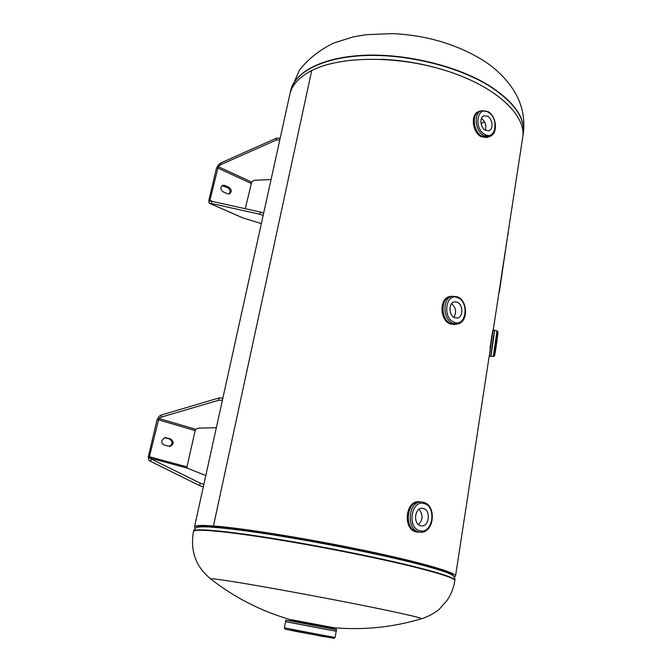 <?xml version="1.0" encoding="UTF-8"?>
<svg xmlns="http://www.w3.org/2000/svg" width="672" height="672" viewBox="0 0 672 672"><rect width="100%" height="100%" fill="white"/><g stroke="black" fill="none" stroke-linecap="round" stroke-linejoin="round"><path stroke-width="1.01" d="M491.963 335.16L490.048 348.121M493.198 330.078L522.614 137.928C526.89 116.348 497.927 87.788 448.896 71.593C399.974 55.314 340.796 55.541 311.716 70.552C299.351 76.952 292.085 84.756 289.926 93.962L289.758 94.718M454.18 576.971L455.524 576.122C457.187 572.863 421.117 562.288 364.216 550.393C307.423 538.516 242.113 528.058 213.461 525.958L311.716 70.552L213.452 525.958C201.264 525.067 194.947 525.353 194.502 526.806L195.409 528.226M215.267 526.394L213.461 525.958L215.258 526.394M329.137 627.959L289.481 620.474L290.136 619.987L332.548 628.001L332.64 627.488L333.816 627.715L290.237 619.483M289.061 619.256C260.417 610.789 234.335 597.383 210.806 579.037L210.806 579.037C210.151 578.424 215.46 578.97 226.716 580.65C256.427 585.035 337.579 600.012 383.662 609.672C410.348 615.275 422.898 618.324 421.327 618.811C392.742 627.312 363.569 630.277 333.816 627.715L333.816 627.715M481.076 123.564L484.604 121.918M285.877 621.692L335.908 631.142M285.86 621.684L336.235 631.235L285.55 621.617L336.244 631.193L336.521 629.664C335.042 629.093 339.528 629.874 332.909 628.673L285.844 620.088L336.521 629.664M423.41 508.486L422.251 508.301C414.582 507.511 412.952 524.16 420.58 525.764L421.588 525.932C429.307 526.814 431.012 510.199 423.41 508.486M418.446 524.622C423.041 519.716 423.234 514.609 419.026 509.292M457.204 302.173L454.474 301.812C448.409 302.476 448.543 315.479 454.658 317.705L457.262 318.058C463.378 317.461 463.31 304.483 457.204 302.173M453.919 317.318C456.75 312.136 455.969 307.574 451.567 303.635M487.662 116.256L483.974 115.76C479.304 117.096 480.304 127.68 485.36 130.284L488.947 130.771C493.651 129.478 492.71 118.927 487.662 116.256M485.352 130.276C486.62 125.471 485.335 121.548 481.505 118.499L481.438 118.457M496.154 345.097L496.927 338.915L496.154 345.097M161.86 440.412C161.54 442.714 162.355 444.259 164.296 445.04L169.932 446.46C173.914 444.419 174.174 441.924 170.705 438.984L165.026 437.539L161.86 440.412M169.369 446.435C172.855 444.058 172.922 441.596 169.588 439.043L164.472 437.615M205.792 475.574L187.16 468.098L186.967 466.88L195.157 430.601L195.896 429.374L158.886 418.463L161.221 417.144L161.448 414.985L159.113 416.296L157.046 419.807L148.319 456.758L148.764 460.202L150.545 461.328L151.36 459.077L200.348 483.193L199.5 485.554L203.288 486.931M158.886 418.463L149.411 456.733L149.57 457.96L151.36 459.077M150.545 461.328L199.5 485.554M203.826 484.487L200.348 483.193M216.342 427.728L198.282 428.123L195.896 429.374M161.448 414.985L218.904 397.984L222.886 398.059M222.407 400.21L218.719 400.218L218.904 397.984M161.221 417.144L218.719 400.218M221.021 187.295C220.744 189.336 221.483 190.865 223.238 191.864L227.48 193.763L229.547 193.864C231.949 191.806 231.756 189.622 228.967 187.32L224.742 185.405L222.617 185.312L221.021 187.295M228.959 194.006C230.765 191.772 230.395 189.689 227.842 187.765L222.079 185.615M245.246 208.706L251.681 182.112L218.266 166.648L220.609 164.741L220.769 162.952L218.425 164.867L216.426 168.395L208.799 200.693L209.194 203.188L211.235 203.44L211.991 201.365L260.383 212.05L259.61 214.208L263.147 215.418M218.266 166.648L209.916 200.264L210.059 201.155L211.991 201.365M261.349 223.591L242.936 217.913M211.235 203.44L259.61 214.208M263.651 213.133L260.383 212.05M271.051 179.575L254.066 180.281L251.681 182.112M220.769 162.952L276.452 138.155L280.165 138.23M279.787 139.944L276.343 139.986L276.452 138.155M220.609 164.741L276.343 139.986M498.238 297.116L499.103 291.514M499.397 291.564L507.78 234.797M508.074 234.856L508.36 231.042M210.815 579.046C195.846 566.857 190.067 550.981 193.486 531.401C194.183 528.646 222.012 530.846 268.01 538.087C313.916 545.303 372.473 556.828 410.08 565.992C440.462 573.502 455.372 578.432 454.81 580.784C453.684 587.79 451.172 594.241 447.275 600.121L439.48 609.017C438.262 610.495 429.08 616.694 421.31 618.82M454.835 580.625L454.868 580.406C455.431 578.046 440.53 573.107 410.147 565.58C372.54 556.408 314 544.883 268.094 537.676C222.096 530.443 194.267 528.259 193.57 531.031L193.544 531.149M453.575 576.156C453.642 573.644 438.934 568.688 409.466 561.305C372.448 552.174 314.882 540.817 269.716 533.803C224.456 526.764 197.005 524.765 196.274 527.654L196.274 527.654M454.894 580.247C455.196 579.264 454.726 577.861 453.466 576.038C451.08 573.308 436.447 568.588 409.559 561.884C374.002 553.132 319.511 542.296 275.108 535.214C230.639 528.125 201.155 525.454 196.627 527.503L196.627 527.503C194.611 528.805 193.586 529.981 193.57 531.031L193.486 531.401M523.244 133.854C525.554 117.97 514.214 101.892 489.233 85.621C457.976 66.2 407.24 53.617 365.291 55.23C323.266 56.834 294.958 71.66 290.732 90.317L290.606 90.863M290.254 92.719L290.665 90.611C294.89 71.963 323.198 57.145 365.224 55.549C407.173 53.945 457.918 66.52 489.182 85.94C514.382 102.362 525.697 118.566 523.135 134.534L522.9 135.744M381.461 59.262C404.771 60.304 427.501 64.495 449.66 71.845M285.541 621.659L326.155 629.378L285.533 621.634L284.357 627.816L325.004 635.67L335.118 637.409L336.227 631.235M291.598 630.252L324.089 636.728M419.74 532.132L415.909 531.838C402.763 529.133 405.527 500.489 418.715 501.799L419.555 501.824C406.367 500.514 403.603 529.183 416.758 531.896C402.847 528.914 407.156 498.481 420.882 501.992M420.378 532.174C434.095 533.56 437.002 505.579 423.721 502.362L421.512 502.018C408.425 500.716 405.686 529.208 418.74 531.905L416.8 531.77C403.754 529.082 406.501 500.657 419.58 501.95L423.587 502.345M419.009 532.081L416.783 531.796C403.376 528.99 406.787 499.708 420.151 501.967M424.208 503.597C437.027 506.612 432.541 534.752 419.765 530.712C406.644 527.839 411.466 499.128 424.208 503.597M454.574 324.534L450.156 323.938C439.614 320.174 439.337 297.788 449.778 296.604L450.601 296.453C440.168 297.637 440.437 320.04 450.988 323.803L454.574 324.534L450.089 323.929C439.513 320.132 439.236 297.864 449.778 296.604M456.691 324.08L455.406 324.408L456.691 324.08M456.59 324.097L451.004 323.786C439.807 319.763 440.58 295.814 451.819 296.344M455.935 324.206L451.021 323.711C440.572 319.956 440.303 297.738 450.652 296.562L452.55 296.209C442.193 297.377 442.47 319.645 452.945 323.392L457.321 323.988L451.038 323.694C440.244 319.855 440.42 296.898 451.164 296.47M457.926 297.78C469.787 302.45 465.746 327.76 453.936 322.148C441.806 317.562 446.132 291.791 457.926 297.78M487.141 137.449L481.018 136.618C472.298 132.191 470.534 113.963 478.582 111.628L479.388 111.325C471.349 113.66 473.113 131.905 481.832 136.332L487.956 137.164L487.141 137.449L480.917 136.609C472.206 132.174 470.425 114.064 478.582 111.628M489.04 136.676L487.956 137.164L489.04 136.676M488.956 136.702C486.763 137.852 484.394 137.718 481.849 136.315C472.567 131.611 471.517 112.006 480.455 111.048M481.874 136.223C473.222 131.83 471.475 113.736 479.455 111.418L481.32 110.729C473.34 113.039 475.096 131.174 483.748 135.576L489.821 136.408L487.948 137.046L481.874 136.223M488.393 136.895L481.858 136.248C472.945 131.729 471.492 112.988 479.892 111.258M488.309 112.283C499.338 118.272 495.684 141.162 484.705 134.291C473.441 128.344 477.347 105.092 488.309 112.283M476.49 132.199L473.298 122.606M490.98 356.236L489.544 356.051L491.56 339.394L493.29 330.078L494.718 330.296L492.979 339.604L494.718 330.389L491.005 356.152L494.701 330.271M489.535 355.11L491.282 339.436L493.013 330.977M490.955 356.252L492.979 339.604L490.955 356.252M491.005 356.152L493.282 356.488L496.994 330.708L494.718 330.389M493.282 356.488C495.163 355.244 493.853 359.125 496.054 347.021C493.861 361.628 494.164 355.102 496.398 340.427C498.641 325.592 498.221 332.85 496.054 347.004L497.969 331.968L496.994 330.708M158.147 419.714L195.157 430.601M186.967 466.88L149.411 456.733M169.588 439.043L170.705 438.984M164.917 437.707L166.018 437.648M149.57 457.96L187.16 468.098M217.552 167.916L250.975 183.347M212.881 201.566L209.916 200.264M227.842 187.765L228.967 187.32M223.616 185.858L224.742 185.405M209.37 203.23L243.298 218.064M455.549 575.954L489.275 355.664M194.502 526.806L289.926 93.962M290.665 90.611L299.233 70.451C308.095 59.002 319.704 49.82 334.068 42.882L353.405 36.868L365.845 34.742L392.255 33.6C425.779 35.171 455.675 43.856 481.958 59.648C496.936 68.939 508.376 80.632 516.289 94.735C522.656 106.814 525.008 119.641 523.337 133.224M335.118 637.409L334.211 638.375L296.806 631.588L285.062 629.16L284.357 627.816M336.235 631.235L326.172 629.362M285.55 621.617L285.844 620.088M332.548 628.001L332.976 628.69M290.136 619.987L290.237 619.475M417.556 532.115L415.884 531.838C402.662 529.066 405.418 500.539 418.715 501.799M457.321 323.988C468.258 322.72 468.132 300.989 457.598 296.856L452.55 296.209M489.821 136.408C498.364 133.837 496.692 116.264 488.099 111.586L481.32 110.729M489.544 356.051L491.282 339.436C493.718 325.105 492.685 331.783 493.29 330.078M209.194 203.188L243.113 218.014"/></g></svg>
